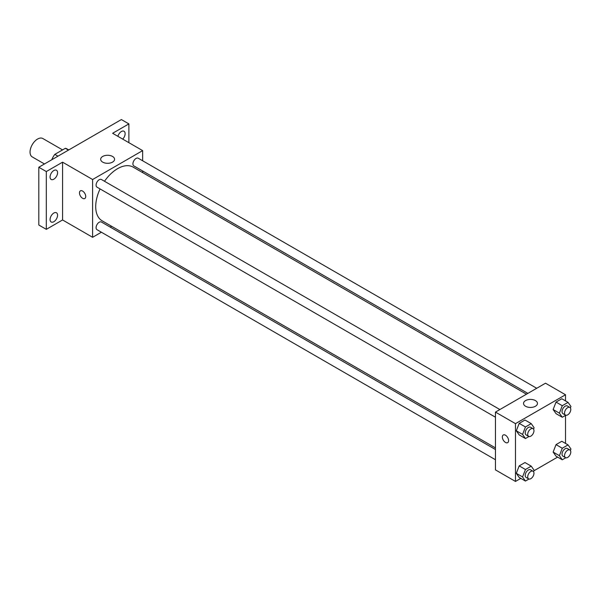 <?xml version="1.0" encoding="UTF-8"?>
<svg xmlns="http://www.w3.org/2000/svg" width="601" height="601" viewBox="0 0 601 601"><rect width="100%" height="100%" fill="white"/><g stroke="black" fill="none" stroke-linecap="round" stroke-linejoin="round"><path stroke-width="0.9" d="M62.557 149.904L42.866 138.538A10.615 6.13 120 0 0 34.685 141.378A10.615 6.13 120 0 0 30.05 152.061A10.615 6.13 120 0 0 32.251 156.921L44.459 163.968M57.936 156.185L54.811 154.382L65.344 148.304A13.703 7.911 120 0 1 66.929 148.868L68.777 149.934M51.941 159.648L51.941 159.348A13.703 7.911 120 0 1 54.811 154.382M68.469 150.107L65.344 148.304M101.396 232.226L92.607 237.297L62.579 219.958L46.315 229.349L38.81 225.022L38.81 167.236L121.379 119.561L128.884 123.896L128.884 142.67M111.651 226.299L110.238 227.118M53.82 221.724A5.311 3.065 -60 0 1 51.168 221.987A5.311 3.065 -60 0 1 50.356 217.735A5.311 3.065 -60 0 1 53.82 213.055A5.311 3.065 -60 0 1 56.471 212.792A5.311 3.065 -60 0 1 57.29 217.044A5.311 3.065 -60 0 1 53.82 221.724M53.82 179.196A5.311 3.065 -60 0 1 51.168 179.459A5.311 3.065 -60 0 1 50.356 175.207A5.311 3.065 -60 0 1 53.82 170.526A5.311 3.065 -60 0 1 56.471 170.263A5.311 3.065 -60 0 1 57.29 174.515A5.311 3.065 -60 0 1 53.82 179.196M62.579 219.958L62.579 162.172L46.315 171.563L38.81 167.236M46.315 229.349L46.315 171.563M92.607 237.297L92.607 179.511L62.579 162.172M92.607 179.511L142.647 150.618L112.62 133.287L128.884 123.896M102.696 162.127A6.957 4.019 180 0 1 100.66 159.288A6.957 4.019 180 0 1 107.617 155.268A6.957 4.019 180 0 1 114.573 159.288A6.957 4.019 180 0 1 110.284 162.999A6.957 4.019 180 0 1 102.696 162.127M117.879 136.314A5.311 3.065 -60 0 1 121.379 131.521A5.311 3.065 -60 0 1 124.031 131.258A5.311 3.065 -60 0 1 122.732 139.116M100.074 188.932A30.997 17.895 120 0 0 95.709 206.616A30.997 17.895 120 0 0 102.125 220.807L495.457 447.895M526.461 394.203L133.129 167.116A30.997 17.895 120 0 0 104.499 181.269M142.647 150.618L142.647 160.767M142.647 170.984L142.647 172.607M536.716 388.276L138.253 158.228A4.425 2.554 120 0 0 134.849 159.415A4.425 2.554 120 0 0 132.919 163.863A4.425 2.554 120 0 0 133.835 165.891L527.866 393.385M495.457 449.518L101.426 222.024A4.425 2.554 120 0 0 98.016 223.211A4.425 2.554 120 0 0 96.085 227.659A4.425 2.554 120 0 0 97.001 229.687L495.457 459.735M495.457 417.207L97.001 187.159A4.425 2.554 -60 0 1 97.001 182.05A4.425 2.554 -60 0 1 101.426 179.496L499.882 409.544M85.725 196.482A4.425 2.554 60 0 1 84.809 198.51A4.425 2.554 60 0 1 80.384 195.956A4.425 2.554 60 0 1 80.384 190.848A4.425 2.554 60 0 1 83.794 192.035A4.425 2.554 60 0 1 85.725 196.482M84.809 198.51A4.425 2.554 60 0 1 80.384 195.956A4.425 2.554 60 0 1 80.384 190.848M520.797 478.373L515.478 481.439L495.457 469.884L495.457 412.098L545.505 383.205L565.518 394.759L565.518 400.905M557.63 457.106L533.913 470.793M556.03 413.653L553.138 409.536L556.03 402.092L561.807 398.756L556.03 402.092L553.138 409.536L556.03 413.653L562.281 417.259L559.396 413.15L562.281 405.705L568.058 402.37L570.95 406.479L570.394 407.906M519.196 477.449L516.304 473.333L519.196 465.888L524.973 462.552L519.196 465.888L516.304 473.333L519.196 477.449L525.447 481.055L522.562 476.946L525.447 469.501L531.231 466.166L534.116 470.275L533.56 471.702M565.518 415.389L565.518 443.433M515.478 481.439L515.478 423.652L565.518 394.759M556.03 456.182L553.138 452.072L556.03 444.627L561.807 441.284L556.03 444.627L553.138 452.072L556.03 456.182L562.281 459.795L559.396 455.686L562.281 448.233L568.058 444.898L570.95 449.007L570.394 450.442M519.196 434.914L516.304 430.804L519.196 423.359L524.973 420.024L519.196 423.359L516.304 430.804L519.196 434.914L525.447 438.527L522.562 434.418L525.447 426.973L531.231 423.63L534.116 427.747L533.56 429.174M515.478 423.652L495.457 412.098M525.567 406.268A6.957 4.019 180 0 1 523.531 403.429A6.957 4.019 180 0 1 530.488 399.41A6.957 4.019 180 0 1 537.452 403.429A6.957 4.019 180 0 1 533.155 407.14A6.957 4.019 180 0 1 525.567 406.268M508.596 440.631A4.425 2.554 60 0 1 507.68 442.652A4.425 2.554 60 0 1 503.255 440.097A4.425 2.554 60 0 1 503.255 434.989A4.425 2.554 60 0 1 506.666 436.176A4.425 2.554 60 0 1 508.596 440.631M507.68 442.652A4.425 2.554 60 0 1 503.262 440.097A4.425 2.554 60 0 1 503.262 434.989M528.963 436.499L525.447 438.527M533.049 428.693L530.548 427.251A4.425 2.554 120 0 0 527.145 428.438A4.425 2.554 120 0 0 525.214 432.885A4.425 2.554 120 0 0 526.13 434.914L528.632 436.356A4.425 2.554 120 0 0 533.049 433.802A4.425 2.554 120 0 0 533.049 428.693A4.425 2.554 120 0 0 529.646 429.88A4.425 2.554 120 0 0 527.716 434.328A4.425 2.554 120 0 0 528.632 436.356M522.562 434.418L516.304 430.804M525.447 426.973L519.196 423.359M531.231 423.63L524.973 420.024M565.796 415.231L562.281 417.259M569.883 407.425L567.382 405.983A4.425 2.554 120 0 0 563.971 407.17A4.425 2.554 120 0 0 562.04 411.617A4.425 2.554 120 0 0 562.957 413.646L565.458 415.088A4.425 2.554 120 0 0 569.883 412.534A4.425 2.554 120 0 0 569.883 407.425A4.425 2.554 120 0 0 566.48 408.612A4.425 2.554 120 0 0 564.549 413.067A4.425 2.554 120 0 0 565.458 415.088M559.396 413.15L553.138 409.536M562.281 405.705L556.03 402.092M568.058 402.37L561.807 398.756M528.963 479.027L525.447 481.055M533.049 471.222L530.548 469.779A4.425 2.554 120 0 0 527.145 470.966A4.425 2.554 120 0 0 525.214 475.414A4.425 2.554 120 0 0 526.13 477.442L528.632 478.884A4.425 2.554 120 0 0 533.049 476.33A4.425 2.554 120 0 0 533.049 471.222A4.425 2.554 120 0 0 529.646 472.409A4.425 2.554 120 0 0 527.716 476.863A4.425 2.554 120 0 0 528.632 478.884M522.562 476.946L516.304 473.333M525.447 469.501L519.196 465.888M531.231 466.166L524.973 462.552M565.796 457.767L562.281 459.795M569.883 449.961L567.382 448.519A4.425 2.554 120 0 0 563.971 449.698A4.425 2.554 120 0 0 562.04 454.153A4.425 2.554 120 0 0 562.957 456.174L565.458 457.624A4.425 2.554 120 0 0 569.883 455.07A4.425 2.554 120 0 0 569.883 449.961A4.425 2.554 120 0 0 566.48 451.148A4.425 2.554 120 0 0 564.549 455.596A4.425 2.554 120 0 0 565.458 457.624M559.396 455.686L553.138 452.072M562.281 448.233L556.03 444.627M568.058 444.898L561.807 441.284"/></g></svg>
